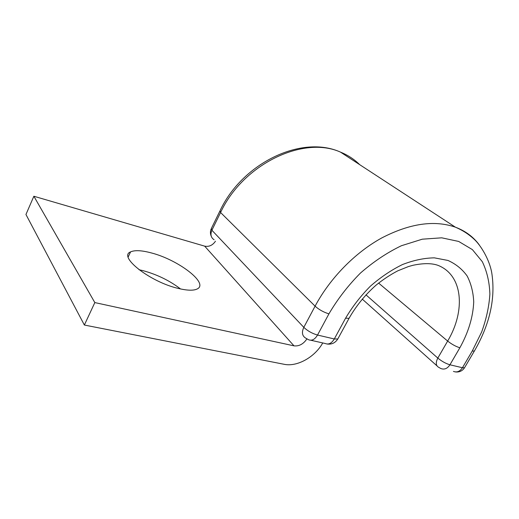 <?xml version="1.0" encoding="UTF-8"?>
<svg xmlns="http://www.w3.org/2000/svg" width="519" height="519" viewBox="0 0 519 519"><rect width="100%" height="100%" fill="white"/><g stroke="black" fill="none" stroke-linecap="round" stroke-linejoin="round"><path stroke-width="0.78" d="M151.308 252.915C141.661 250.34 134.745 250.002 130.567 251.903C117.748 256.548 150.283 282.102 178.445 288.467C187.469 290.608 193.769 290.75 197.337 288.895C209.053 283.218 178.023 259.688 151.308 252.915M139.021 269.731L142.887 270.613C157.108 274.512 169.648 280.623 180.521 288.947M94.828 302.583L33.865 196.247L25.95 214.49L84.363 325.037L94.828 302.583L293.994 345.849C299.061 346.407 303.362 344.103 306.891 338.939M33.865 196.247L204.661 246.142C209.014 246.986 212.621 245.344 215.463 241.218M84.363 325.037L284.172 364.299C297.153 367.095 314.91 357.085 322.747 342.949M293.994 345.849L204.661 246.142M359.686 164.653C354.276 159.294 347.879 155.116 340.496 152.119C301.461 134.402 242.211 163.297 220.062 210.688L220.575 212.505L211.888 230.235L303.81 327.346C307.618 330.953 312.191 333.516 317.531 335.047L334.301 338.965L337.785 338.991L338.323 338.012M315.091 306.165L303.81 327.346C301.526 332.322 302.136 335.903 305.639 338.083L308.546 339.724C311.854 341.048 314.851 339.491 317.531 335.047L328.923 313.865C323.603 312.224 318.99 309.661 315.091 306.165L220.575 212.505C243.145 163.913 303.647 135.355 340.496 152.119L455.384 227.173C434.273 219.861 409.699 223.468 381.666 237.994C354.97 252.701 330.026 278.184 315.091 306.165M219.745 211.337L211.441 228.282L211.888 230.235C210.163 234.426 210.902 237.598 214.1 239.752M345.596 318.179L349.034 318.342C356.157 305.86 365.188 294.779 376.132 285.1C383.23 279.397 390.463 274.635 397.839 270.801L408.472 266.545L412.975 265.287C423.309 263.127 431.574 263.12 437.776 265.274C462.967 274.895 465.874 310.602 447.657 341.067C451.725 344.266 455.792 346.504 459.86 347.775C468.469 332.231 473.088 316.921 473.724 301.844C473.27 292.268 471.09 283.679 467.191 276.069C462.312 269.218 455.903 264.015 447.962 260.447L434.377 257.852C424.289 257.995 413.662 260.22 402.504 264.541C391.313 270.023 380.596 277.25 370.358 286.216C360.686 295.986 352.433 306.638 345.596 318.179L334.301 338.965C331.635 343.325 328.631 344.843 325.283 343.52L310.829 340.243M327.204 344.039C331.745 344.577 335.274 342.897 337.785 338.991L349.514 317.466M479.219 244.832C473.27 236.794 465.322 230.91 455.384 227.173C462.481 230.189 468.696 234.179 474.022 239.129C480.912 245.403 489.411 259.545 491.74 272.741C495.723 298.062 489.923 324.174 474.334 351.091L472.277 350.993L481.638 332.043C486.329 319.133 489.08 306.495 489.884 294.13C489.495 282.154 486.965 271.333 482.294 261.667L472.387 249.62L458.686 241.445L441.727 237.819L422.297 239.188L401.427 245.721C387.174 252.565 373.505 261.686 360.426 273.085C348.08 285.541 337.584 299.132 328.923 313.865M365.96 294.85L437.822 358.084L447.657 341.067L378.591 283.069M474.593 350.643L464.823 367.264M472.277 350.993L462.442 367.737L464.531 367.757C462.371 370.968 459.328 372.357 455.416 371.928M459.86 347.775L449.941 364.792C447.417 368.594 444.407 369.846 440.91 368.548L438.497 367.218C435.804 365.532 435.577 362.483 437.822 358.084C441.812 361.354 445.853 363.592 449.941 364.792L462.442 367.737C459.938 371.474 456.934 372.694 453.431 371.403M128.193 256.963L130.567 251.903M211.097 229.028C210.163 231.455 210.214 233.861 211.259 236.255M362.23 299.067L436.946 365.83"/></g></svg>
